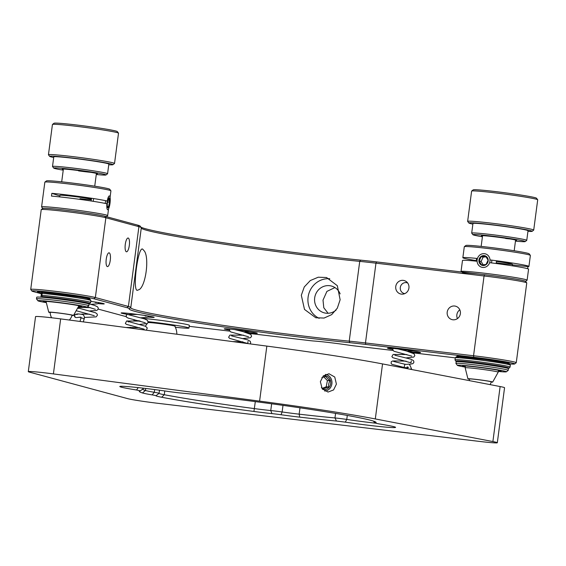 <?xml version="1.0" encoding="UTF-8"?>
<svg xmlns="http://www.w3.org/2000/svg" width="566" height="566" viewBox="0 0 566 566"><rect width="100%" height="100%" fill="white"/><g stroke="black" fill="none" stroke-linecap="round" stroke-linejoin="round"><path stroke-width="0.85" d="M408.928 288.03A6.941 6.622 105.1 0 1 400.537 293.952A6.941 6.622 105.1 0 1 395.761 286.467A6.941 6.622 105.1 0 1 404.159 280.545A6.941 6.622 105.1 0 1 408.928 288.03M129.31 245.453A6.941 2.066 -83.2 0 1 126.48 251.799A6.941 2.066 -83.2 0 1 125.284 244.363A6.941 2.066 -83.2 0 1 128.114 238.01A6.941 2.066 -83.2 0 1 129.31 245.453M140.991 227.214A140.241 5.844 -172.5 0 0 146.085 228.905A140.241 5.844 -172.5 0 0 360.719 260.155A54.152 2.257 7.5 0 1 376.553 261.902L484.637 274.708A31.937 1.33 7.5 0 1 524.18 280.793A31.937 1.33 7.5 0 1 525.538 281.316L526.734 282.873A33.323 1.387 -172.5 0 0 525.312 282.328A33.323 1.387 -172.5 0 0 484.057 275.975L375.966 263.169A55.539 2.314 -172.5 0 0 359.728 261.379A138.854 5.78 7.5 0 1 147.217 230.433A138.854 5.78 7.5 0 1 141.295 228.162A138.854 5.78 7.5 0 1 141.259 228.112M459.804 309.814A6.941 6.622 -74.9 0 0 457.434 318.594M447.211 312.121A6.941 6.622 -74.9 0 0 451.979 319.606A6.941 6.622 -74.9 0 0 460.37 313.684A6.941 6.622 -74.9 0 0 455.602 306.199A6.941 6.622 -74.9 0 0 447.211 312.121M340.131 299.768L337.322 308.166L331.669 314.639L324.077 318.05L315.793 317.767L304.494 309.418L301.317 295.275L304.267 286.948L310.295 280.552L318.233 277.213L326.554 277.524L337.329 285.703L340.131 299.768M329.78 278.734A20.829 19.867 -74.9 0 0 308.102 297.108A20.829 19.867 -74.9 0 0 319.16 318.347M107.349 266.586A6.941 2.066 96.8 0 0 107.441 266.6A6.941 2.066 96.8 0 0 110.292 260.098A6.941 2.066 96.8 0 0 109.16 252.832A6.941 2.066 96.8 0 0 109.075 252.811A6.941 2.066 96.8 0 0 106.224 259.313A6.941 2.066 96.8 0 0 107.349 266.586M392.698 349.399A16.662 0.693 7.5 0 1 388.241 348.507A16.662 0.693 7.5 0 1 387.519 348.203A16.662 0.693 7.5 0 1 401.641 349.371A16.662 0.693 7.5 0 1 419.838 352.25A16.662 0.693 7.5 0 1 420.559 352.554A16.662 0.693 7.5 0 1 409.091 351.712M229.449 330.056A16.662 0.693 7.5 0 1 224.992 329.171A16.662 0.693 7.5 0 1 224.27 328.867A16.662 0.693 7.5 0 1 238.392 330.035A16.662 0.693 7.5 0 1 256.589 332.914A16.662 0.693 7.5 0 1 257.311 333.211A16.662 0.693 7.5 0 1 245.842 332.369M127.499 314.378A16.662 0.693 7.5 0 1 121.846 313.288A16.662 0.693 7.5 0 1 121.124 312.984A16.662 0.693 7.5 0 1 135.253 314.151A16.662 0.693 7.5 0 1 153.443 317.031A16.662 0.693 7.5 0 1 154.164 317.335A16.662 0.693 7.5 0 1 147.952 317.059M90.772 301.395A16.662 0.693 7.5 0 1 103.528 303.56A16.662 0.693 7.5 0 1 104.25 303.857A16.662 0.693 7.5 0 1 98.038 303.588M142.639 249.111L144.486 251.184C149.325 258.358 145.816 285.108 139.448 289.467L137.205 290.372C132.31 289.962 138.076 246.083 142.639 249.111L142.42 249.061M508.049 362.7A26.383 1.097 7.5 0 1 509.188 363.181A26.383 1.097 7.5 0 1 507.985 363.351A26.383 1.097 7.5 0 0 509.188 363.181A26.383 1.097 7.5 0 0 507.355 362.523A26.383 1.097 7.5 0 0 478.199 358.016A26.383 1.097 7.5 0 0 456.875 356.297A26.383 1.097 7.5 0 1 479.239 358.144A26.383 1.097 7.5 0 1 508.049 362.7M88.593 298.126A26.383 1.097 7.5 0 1 89.739 298.607A26.383 1.097 7.5 0 1 88.529 298.777A26.383 1.097 7.5 0 0 89.739 298.607A26.383 1.097 7.5 0 0 57.958 293.344A26.383 1.097 7.5 0 0 37.42 291.723A26.383 1.097 7.5 0 1 59.784 293.57A26.383 1.097 7.5 0 1 88.593 298.126M41.474 292.848A26.383 1.097 7.5 0 1 38.566 292.197A26.383 1.097 7.5 0 1 37.42 291.723A26.383 1.097 7.5 0 0 41.474 292.848M31.937 291.051L30.741 289.502A33.323 1.387 7.5 0 1 30.72 289.438A33.323 1.387 7.5 0 1 54.103 291.179A33.323 1.387 7.5 0 1 95.357 297.532L128.404 306.454A55.539 2.314 7.5 0 1 130.81 307.465A55.539 2.314 7.5 0 1 130.781 307.529A138.854 5.78 -172.5 0 0 130.704 307.685A138.854 5.78 -172.5 0 0 136.717 310.21A138.854 5.78 -172.5 0 0 349.222 341.156A55.539 2.314 7.5 0 1 365.466 342.946L473.551 355.752A33.323 1.387 7.5 0 1 514.812 362.106A33.323 1.387 7.5 0 1 516.256 362.714A33.323 1.387 7.5 0 1 516.22 362.764L514.664 363.959A31.937 1.33 -172.5 0 0 513.312 363.322A31.937 1.33 -172.5 0 0 473.777 357.238L365.686 344.432A54.152 2.257 -172.5 0 0 349.852 342.685A140.241 5.844 7.5 0 1 202.911 323.809A140.241 5.844 7.5 0 1 129.225 308.725A54.152 2.257 -172.5 0 0 126.911 307.671L93.857 298.749A31.937 1.33 -172.5 0 0 54.322 292.664A31.937 1.33 -172.5 0 0 31.937 291.051A31.937 1.33 -172.5 0 0 33.302 291.575L41.36 293.754M340.152 293.91A13.888 13.244 -74.9 0 0 331.471 286.042A13.888 13.244 -74.9 0 0 314.682 297.886A13.888 13.244 -74.9 0 0 324.226 312.849A13.888 13.244 -74.9 0 0 336.091 310.097M334.952 287.57L326.907 291.398L323.009 300.136L323.794 307.755L328.096 313.274M41.261 209.604L42.818 208.415A31.937 1.33 7.5 0 1 65.189 210.135A31.937 1.33 7.5 0 1 104.724 216.219L137.771 225.148A54.152 2.257 7.5 0 1 140.085 226.032L141.281 227.589A55.539 2.314 -172.5 0 0 138.911 226.676L105.863 217.754A33.323 1.387 -172.5 0 0 64.602 211.401A33.323 1.387 -172.5 0 0 41.261 209.604A33.323 1.387 -172.5 0 0 41.226 209.661L30.72 289.438M98.187 309.093L126.176 316.649M189.2 326.327L229.732 331.131M248.998 333.416L308.873 340.506A9.721 0.403 -172.5 0 0 313.967 341.022A29.163 1.217 7.5 0 1 348.175 345.069A9.721 0.403 -172.5 0 0 354.479 345.911L392.988 350.474M412.246 352.752L455.269 357.853M509.754 363.966A31.937 1.33 -172.5 0 0 514.664 363.959M457.993 356.764A26.383 1.097 7.5 0 1 456.875 356.297A26.383 1.097 7.5 0 0 457.993 356.764M516.256 362.714L526.755 282.936A33.323 1.387 -172.5 0 0 526.734 282.873M130.81 307.465L141.316 227.688A55.539 2.314 -172.5 0 0 141.281 227.589M378.817 423.87A36.104 1.507 7.5 0 1 394.028 426.714A36.104 1.507 7.5 0 1 395.563 427.302A36.104 1.507 7.5 0 1 345.295 422.137L336.452 421.033A119.419 4.974 7.5 0 1 299.768 417.156A30.55 1.274 7.5 0 1 281.04 414.737A11.108 0.46 -172.5 0 0 271.942 413.605A30.55 1.274 7.5 0 1 253.936 411.461A119.419 4.974 7.5 0 1 161.685 397.254A30.55 1.274 7.5 0 1 155.954 395.747A11.108 0.46 -172.5 0 0 152.134 394.891A30.55 1.274 7.5 0 1 142.413 392.931A119.419 4.974 7.5 0 1 139.427 391.156A119.419 4.974 7.5 0 1 140.361 390.844L136.562 390.002A36.104 1.507 7.5 0 1 119.829 386.451A36.104 1.507 7.5 0 1 170.083 391.736L178.927 392.839A119.419 4.974 7.5 0 1 370.907 420.354A119.419 4.974 7.5 0 1 376.008 422.307A119.419 4.974 7.5 0 1 375.017 423.028L378.817 423.87M142.54 388.092A11.108 0.46 7.5 0 1 143.071 388.219A11.108 0.46 7.5 0 1 143.552 388.425A11.108 0.46 7.5 0 1 143.538 388.439L140.425 390.823M336.409 384.13L333.565 389.939L328.047 392.061L322.167 388.771L320.363 381.661L323.335 375.859L328.995 373.751L334.754 377.034L336.409 384.13M142.519 389.217A116.638 4.861 -172.5 0 0 145.455 390.505A27.769 1.153 -172.5 0 0 145.936 390.646A27.769 1.153 -172.5 0 0 154.292 392.288A13.888 0.58 7.5 0 1 158.473 393.108A13.888 0.58 7.5 0 1 159.074 393.356A27.769 1.153 -172.5 0 0 164.281 394.728A116.638 4.861 -172.5 0 0 254.389 408.602A27.769 1.153 -172.5 0 0 270.753 410.548A13.888 0.58 7.5 0 1 282.123 411.963A27.769 1.153 -172.5 0 0 299.152 414.171A116.638 4.861 -172.5 0 0 334.98 417.956A11.108 0.46 7.5 0 1 346.767 419.427A33.323 1.387 -172.5 0 0 374.982 423.106M28.3 371.657L35.545 316.635A24.996 1.04 7.5 0 1 60.654 318.891L266.841 346.102A144.408 6.014 7.5 0 1 382.545 363.917L500.132 386.55A24.996 1.04 7.5 0 1 503.471 387.278A24.996 1.04 7.5 0 1 504.554 387.731L497.316 442.753A24.996 1.04 -172.5 0 0 496.233 442.294A24.996 1.04 -172.5 0 0 492.887 441.565L375.308 418.939A144.408 6.014 7.5 0 0 259.596 401.124L53.409 373.907A24.996 1.04 -172.5 0 0 28.3 371.657A24.996 1.04 -172.5 0 0 29.382 372.11L127.605 398.627A24.996 1.04 -172.5 0 0 158.544 403.388L479.777 441.445A24.996 1.04 -172.5 0 0 497.316 442.753M72.023 315.312A11.079 0.46 -172.5 0 0 72.108 315.262A11.079 0.46 -172.5 0 0 66.158 314.066A11.079 0.46 -172.5 0 0 54.704 312.595A11.079 0.46 -172.5 0 0 50.141 312.375A11.079 0.46 -172.5 0 0 50.211 312.439M71.974 315.495A12.494 0.524 -172.5 0 0 73.509 315.46A12.494 0.524 -172.5 0 0 66.894 314.116A12.494 0.524 -172.5 0 0 53.883 312.439A12.494 0.524 -172.5 0 0 48.733 312.199A12.494 0.524 -172.5 0 0 50.211 312.63M174.908 326.313A13.832 0.573 -172.5 0 0 175.142 326.214A13.832 0.573 -172.5 0 0 166.121 324.502A13.832 0.573 -172.5 0 0 148.108 322.542M148.2 321.672A27.769 1.153 7.5 0 1 170.847 324.573A27.769 1.153 7.5 0 1 188.973 328.061L189.334 325.309A27.769 1.153 -172.5 0 0 171.208 321.821A27.769 1.153 -172.5 0 0 142.745 318.333M134.107 320.979A27.769 1.153 7.5 0 1 133.901 320.809A27.769 1.153 7.5 0 1 139.229 320.823M188.973 328.061A27.769 1.153 7.5 0 1 175.375 327.268M46.249 302.286A19.442 0.807 7.5 0 1 43.172 301.402A19.442 0.807 7.5 0 1 58.277 302.626A19.442 0.807 7.5 0 1 81.681 306.468A19.442 0.807 7.5 0 1 78.476 306.531M78.299 306.843A24.713 1.026 -172.5 0 0 86.895 307.232A24.713 1.026 -172.5 0 0 57.159 302.258A24.713 1.026 -172.5 0 0 37.929 300.787A24.713 1.026 -172.5 0 0 46.341 302.64M37.929 300.787L36.5 298.919A26.383 1.097 7.5 0 1 36.479 298.876A26.383 1.097 7.5 0 1 57.017 300.496A26.383 1.097 7.5 0 1 88.798 305.76A26.383 1.097 7.5 0 1 88.763 305.803L86.895 307.232M85.593 298.14L85.608 298.063A22.215 0.927 -172.5 0 0 58.85 293.634A22.215 0.927 -172.5 0 0 41.551 292.261L40.908 297.178M44.884 182.096L46.44 180.908A31.937 1.33 7.5 0 1 71.266 182.924A31.937 1.33 7.5 0 1 109.712 189.235L110.908 190.792A33.323 1.387 -172.5 0 0 70.785 184.205A33.323 1.387 -172.5 0 0 44.884 182.096A33.323 1.387 -172.5 0 0 44.848 182.153L41.587 206.908A33.323 1.387 7.5 0 1 67.524 208.96A33.323 1.387 7.5 0 1 107.667 215.611A33.323 1.387 7.5 0 1 107.632 215.66L106.33 216.658M110.08 197.265L110.929 190.848A33.323 1.387 -172.5 0 0 110.908 190.792M106.075 216.856A31.937 1.33 -172.5 0 0 67.644 210.432A31.937 1.33 -172.5 0 0 42.804 208.529M36.479 298.876L36.698 297.221A26.383 1.097 7.5 0 1 57.237 298.848A26.383 1.097 7.5 0 1 89.011 304.112L88.798 305.76M59.713 196.89L59.918 195.334A16.662 0.693 7.5 0 1 72.887 196.352A16.662 0.693 7.5 0 1 91.409 199.175M106.217 203.647A33.323 1.387 -172.5 0 0 68.974 197.959A33.323 1.387 -172.5 0 0 51.485 196.091L51.846 193.339A33.323 1.387 7.5 0 1 69.335 195.206A33.323 1.387 7.5 0 1 106.578 200.895M42.754 208.465L41.608 206.972A33.323 1.387 7.5 0 1 41.587 206.908M91.31 199.763A16.662 0.693 7.5 0 1 79.983 198.652M59.84 195.928L51.846 193.339M106.811 206.937A6.941 1.528 97 0 0 108.049 209.576A6.941 1.528 97 0 0 110.236 198.708A6.941 1.528 97 0 0 109.684 196.147A6.941 1.528 97 0 0 107.696 198.97A6.941 1.528 97 0 0 106.811 206.937M107.42 207.184L108.538 206.632L109.471 202.246L108.771 200.258L109.28 198.411L108.156 198.97M109.754 199.855A5.002 1.097 97 0 0 108.856 197.966A5.002 1.097 97 0 0 107.292 205.783A5.002 1.097 97 0 0 107.681 207.616A5.002 1.097 97 0 0 109.118 205.614A5.002 1.097 97 0 0 109.754 199.855M105.255 203.435A8.334 1.832 -83 0 1 105.616 200.682M93.631 198.567A8.334 1.832 97 0 0 93.22 201.312M91.14 200.994A5.554 1.224 -83 0 1 91.607 198.256M107.349 206.484L108.538 206.632M107.526 202.005L109.471 202.246M63.307 169.567A17.772 0.743 7.5 0 1 62.26 169.135A17.772 0.743 7.5 0 1 81.405 170.939A17.772 0.743 7.5 0 1 97.472 173.769A17.772 0.743 7.5 0 1 96.347 173.918M78.561 170.89A16.662 0.693 -172.5 0 0 90.737 172.326M96.27 174.505A26.383 1.097 -172.5 0 0 105.991 174.972A26.383 1.097 -172.5 0 0 82.148 170.677A26.383 1.097 -172.5 0 0 53.72 168.088A26.383 1.097 -172.5 0 0 63.229 170.154M53.72 168.088L52.525 166.531A27.769 1.153 7.5 0 1 52.511 166.482A27.769 1.153 7.5 0 1 82.452 169.262A27.769 1.153 7.5 0 1 107.575 173.734A27.769 1.153 7.5 0 1 107.547 173.776L105.991 174.972M108.757 164.756A31.937 1.33 -172.5 0 0 112.938 164.699A31.937 1.33 -172.5 0 0 84.079 159.506A31.937 1.33 -172.5 0 0 49.667 156.372A31.937 1.33 -172.5 0 0 53.692 157.504M49.667 156.372L48.471 154.815A33.323 1.387 7.5 0 1 48.45 154.751A33.323 1.387 7.5 0 1 84.376 158.091A33.323 1.387 7.5 0 1 114.53 163.454A33.323 1.387 7.5 0 1 114.495 163.51L112.938 164.699M52.475 124.442L54.032 123.246A31.937 1.33 7.5 0 1 88.423 126.494A31.937 1.33 7.5 0 1 117.304 131.581L118.492 133.13A33.323 1.387 -172.5 0 0 88.36 127.831A33.323 1.387 -172.5 0 0 52.475 124.442A33.323 1.387 -172.5 0 0 52.433 124.492L48.45 154.751M107.575 173.734L108.842 164.105A27.769 1.153 -172.5 0 0 83.718 159.633A27.769 1.153 -172.5 0 0 53.777 156.853L52.511 166.482M114.53 163.454L118.513 133.194A33.323 1.387 -172.5 0 0 118.492 133.13M465.302 366.782A19.442 0.807 7.5 0 1 463.95 366.485A19.442 0.807 7.5 0 1 462.62 365.969A19.442 0.807 7.5 0 1 478.709 367.32A19.442 0.807 7.5 0 1 499.792 370.596A19.442 0.807 7.5 0 1 501.136 371.041A19.442 0.807 7.5 0 1 498.342 371.126M498.292 371.466A24.713 1.026 -172.5 0 0 506.351 371.805A24.713 1.026 -172.5 0 0 504.66 371.155A24.713 1.026 -172.5 0 0 476.848 366.867A24.713 1.026 -172.5 0 0 457.385 365.36A24.713 1.026 -172.5 0 0 459.09 365.926A24.713 1.026 -172.5 0 0 465.252 367.122M457.385 365.36L455.948 363.492A26.383 1.097 7.5 0 1 455.934 363.443A26.383 1.097 7.5 0 1 477.258 365.169A26.383 1.097 7.5 0 1 506.414 369.676A26.383 1.097 7.5 0 1 508.247 370.334A26.383 1.097 7.5 0 1 508.218 370.376L506.351 371.805M505.049 362.714L505.056 362.636A22.215 0.927 -172.5 0 0 503.514 362.084A22.215 0.927 -172.5 0 0 478.963 358.285A22.215 0.927 -172.5 0 0 461.007 356.835L460.993 356.913M464.332 246.67L465.889 245.481A31.937 1.33 7.5 0 1 492.321 247.696A31.937 1.33 7.5 0 1 526.96 253.073A31.937 1.33 7.5 0 1 529.16 253.809L530.356 255.365A33.323 1.387 -172.5 0 0 528.057 254.594A33.323 1.387 -172.5 0 0 491.918 248.983A33.323 1.387 -172.5 0 0 464.332 246.67A33.323 1.387 -172.5 0 0 464.297 246.726L462.847 257.728A33.323 1.387 7.5 0 1 477.449 258.492M525.524 281.429A31.937 1.33 -172.5 0 0 523.338 280.58A31.937 1.33 -172.5 0 0 487.404 275.041A31.937 1.33 -172.5 0 0 462.252 273.095M461.375 271.956L461.057 271.546A33.323 1.387 7.5 0 1 461.035 271.482A33.323 1.387 7.5 0 1 487.977 273.654A33.323 1.387 7.5 0 1 524.802 279.356A33.323 1.387 7.5 0 1 527.116 280.184A33.323 1.387 7.5 0 1 527.08 280.234L525.588 281.38M455.934 363.443L456.154 361.794A26.383 1.097 7.5 0 1 477.478 363.513A26.383 1.097 7.5 0 1 506.627 368.027A26.383 1.097 7.5 0 1 508.466 368.685L508.247 370.334M496.368 261.442A16.662 0.693 7.5 0 1 511.247 263.841A16.662 0.693 7.5 0 1 512.407 264.251A16.662 0.693 7.5 0 1 496.269 262.829M527.116 280.184L528.566 269.175A33.323 1.387 -172.5 0 0 526.246 268.348A33.323 1.387 -172.5 0 0 489.894 262.709M481.942 267.308L483.131 267.47M477.096 261.244A33.323 1.387 -172.5 0 0 462.486 260.48L461.035 271.482M490.255 259.957A33.323 1.387 7.5 0 1 526.613 265.603A33.323 1.387 7.5 0 1 528.927 266.43A33.323 1.387 7.5 0 1 527.937 266.628L527.661 268.723M476.303 260.629A33.323 1.387 7.5 0 1 465.167 258.556A33.323 1.387 7.5 0 1 462.847 257.728M485.161 253.801L484.454 253.674M528.927 266.43L530.377 255.422A33.323 1.387 -172.5 0 0 530.356 255.365M527.937 266.628L512.329 264.838M478.1 264.478A6.941 6.438 -76.6 0 0 487.029 266.253A6.941 6.438 -76.6 0 0 488.996 256.631A6.941 6.438 -76.6 0 0 480.067 254.856A6.941 6.438 -76.6 0 0 478.1 264.478M491.804 260.155A8.334 7.726 103.4 0 1 491.451 262.907M485.678 256.242L481.199 256.624L479.14 260.947L481.553 264.895L486.024 264.52L488.09 260.19L485.678 256.242M487.468 257.728A5.002 4.634 -76.6 0 0 481.043 256.455A5.002 4.634 -76.6 0 0 479.628 263.381A5.002 4.634 -76.6 0 0 486.053 264.655A5.002 4.634 -76.6 0 0 487.468 257.728M496.134 263.508A8.334 7.726 -76.6 0 0 496.34 260.735M476.303 261.167A8.334 7.726 103.4 0 1 476.671 258.414M486.13 256.837L483.166 257.091L481.1 261.414L483.18 264.824M483.166 257.091L481.199 256.624M481.1 261.414L479.14 260.947M321.389 387.519L323.136 388.969L328.542 386.946L328.768 383.79L329.759 380.67L325.563 376.411L321.828 377.649M322.592 389.295A6.941 6.141 93 0 0 330.586 384.102A6.941 6.141 93 0 0 323.243 375.951M324.665 391.028A8.334 7.372 93 0 0 331.789 384.378A8.334 7.372 93 0 0 325.514 374.423M322.28 388.29L326.2 386.826L327.41 380.55L323.844 376.928M327.41 380.55L329.759 380.67M326.2 386.826L328.542 386.946M491.21 381.923A11.079 0.46 -172.5 0 0 491.295 381.88A11.079 0.46 -172.5 0 0 481.999 380.196A11.079 0.46 -172.5 0 0 469.822 378.916A11.079 0.46 -172.5 0 0 469.32 378.987A11.079 0.46 -172.5 0 0 469.391 379.05M491.154 382.114A12.494 0.524 -172.5 0 0 492.13 382.142A12.494 0.524 -172.5 0 0 492.696 382.071A12.494 0.524 -172.5 0 0 482.317 380.182A12.494 0.524 -172.5 0 0 468.485 378.725A12.494 0.524 -172.5 0 0 467.919 378.81A12.494 0.524 -172.5 0 0 469.398 379.248M467.919 378.81L465.167 367.815A16.662 0.693 7.5 0 1 465.167 367.808A16.662 0.693 7.5 0 1 465.917 367.702A16.662 0.693 7.5 0 1 484.227 369.626A16.662 0.693 7.5 0 1 498.2 372.159A16.662 0.693 7.5 0 1 498.2 372.166L492.696 382.071M482.494 236.178A17.772 0.743 7.5 0 1 481.447 235.753A17.772 0.743 7.5 0 1 492.179 236.51A17.772 0.743 7.5 0 1 516.659 240.387A17.772 0.743 7.5 0 1 515.534 240.529M505.629 238.491A16.662 0.693 -172.5 0 0 509.924 238.944M515.456 241.116A26.383 1.097 -172.5 0 0 525.177 241.583A26.383 1.097 -172.5 0 0 488.854 235.739A26.383 1.097 -172.5 0 0 472.907 234.706A26.383 1.097 -172.5 0 0 482.416 236.772M472.907 234.706L471.711 233.15A27.769 1.153 7.5 0 1 471.69 233.1A27.769 1.153 7.5 0 1 488.493 234.239A27.769 1.153 7.5 0 1 526.762 240.352A27.769 1.153 7.5 0 1 526.734 240.394L525.177 241.583M527.944 231.374A31.937 1.33 -172.5 0 0 532.125 231.317A31.937 1.33 -172.5 0 0 488.154 224.242A31.937 1.33 -172.5 0 0 468.853 222.983A31.937 1.33 -172.5 0 0 472.879 224.122M468.853 222.983L467.658 221.433A33.323 1.387 7.5 0 1 467.636 221.37A33.323 1.387 7.5 0 1 487.8 222.742A33.323 1.387 7.5 0 1 533.717 230.072A33.323 1.387 7.5 0 1 533.681 230.121L532.125 231.317M471.655 191.053L473.211 189.865A31.937 1.33 7.5 0 1 492.498 191.23A31.937 1.33 7.5 0 1 536.483 198.192L537.679 199.748A33.323 1.387 -172.5 0 0 491.783 192.475A33.323 1.387 -172.5 0 0 471.655 191.053A33.323 1.387 -172.5 0 0 471.62 191.11L467.636 221.37M526.762 240.352L528.028 230.723A27.769 1.153 -172.5 0 0 489.767 224.61A27.769 1.153 -172.5 0 0 472.964 223.471L471.69 233.1M533.717 230.072L537.7 199.812A33.323 1.387 -172.5 0 0 537.679 199.748M407.676 282.986A5.554 5.299 -74.9 0 0 400.303 287.493A5.554 5.299 -74.9 0 0 404.81 293.62M104.724 216.219L105.863 217.754L95.357 297.532L93.857 298.749M126.911 307.671L128.404 306.454L138.911 226.676L137.771 225.148M349.852 342.685L349.222 341.156L359.728 261.379L360.719 260.155M376.553 261.902L375.966 263.169L365.466 342.946L365.686 344.432M473.777 357.238L473.551 355.752L484.057 275.975L484.637 274.708M129.225 308.725L130.781 307.529M142.413 392.931L145.455 390.505L145.724 388.467M155.954 395.747L159.074 393.356L159.485 390.222M336.452 421.033L334.98 417.956L335.581 413.399M299.987 407.81L299.152 414.171L299.768 417.156M253.936 411.461L255.308 401.612M164.777 390.965L164.281 394.728L161.685 397.254M60.654 318.891L53.409 373.907M500.132 386.55L492.887 441.565M154.645 389.578L154.292 392.288L152.134 394.891M271.645 403.791L270.753 410.548L271.942 413.605M281.04 414.737L282.123 411.963L282.993 405.362M382.545 363.917L375.308 418.939M266.841 346.102L259.596 401.124M347.298 415.437L346.767 419.427L345.295 422.137M138.21 387.611L136.562 390.002M375.017 423.028L373.588 421.146M86.931 299.449A26.659 1.111 7.5 0 0 78.122 296.846A26.659 1.111 7.5 0 0 43.157 292.466A1.111 0.856 -85.4 0 0 42.167 293.421L41.912 295.346A27.769 1.153 7.5 0 1 71.974 298.94A27.769 1.153 7.5 0 1 90.61 302.449A27.769 1.153 7.5 0 1 90.624 302.506L90.878 300.574A27.769 1.153 -172.5 0 0 90.857 300.525A27.769 1.153 -172.5 0 0 72.222 297.016A27.769 1.153 -172.5 0 0 42.167 293.421L41.912 295.346A1.111 0.856 94.6 0 0 42.613 296.591L56.211 298.148A1.111 0.587 96 0 0 56.239 298.148M87.857 303.624A26.659 1.111 -172.5 0 0 76.007 300.723A26.659 1.111 -172.5 0 0 42.613 296.591L47.615 297.242A1.111 0.587 96 0 0 47.643 297.242A1.111 0.587 96 0 0 47.678 297.249M56.183 298.14A1.111 0.587 96 0 0 56.211 298.148L47.643 297.242A1.111 1.111 0 0 1 47.622 297.242M457.356 361.624L455.588 361.009L455.007 359.827A27.769 1.153 7.5 0 1 477.159 361.596A27.769 1.153 7.5 0 1 510.079 367.072L510.334 365.148A27.769 1.153 -172.5 0 0 477.414 359.672A27.769 1.153 -172.5 0 0 455.262 357.903L456.132 356.905L459.019 356.799L485.062 359.587L507.072 363.131L509.754 363.966L510.334 365.148M460.356 361.752L460.356 361.589C459.175 361.264 470.933 362.077 483.626 363.846C495.604 365.275 507.957 367.858 505.558 367.532A1.111 1.097 114.5 0 0 505.87 367.624L505.013 367.674M507.313 368.197A26.659 1.111 -172.5 0 0 482.543 363.45A26.659 1.111 -172.5 0 0 457.392 361.624M459.366 357.832A26.659 1.111 7.5 0 1 483.088 359.325A26.659 1.111 7.5 0 1 506.379 364.023M505.707 367.674A1.111 1.054 -89.8 0 1 505.141 367.391M75.292 317.335A1.67 1.648 -51.9 0 1 76.537 314.279M80.818 318.594A1.67 0.835 19.1 0 1 80.832 318.509A1.67 0.835 19.1 0 1 82.028 318.085A1.67 0.835 19.1 0 1 83.994 319.549A1.67 0.835 19.1 0 1 83.938 319.67M403.735 367.376A1.67 0.361 -75.6 0 0 403.784 367.398A1.67 0.361 -75.6 0 0 404.655 365.318A1.67 0.361 -75.6 0 0 404.591 364.164A1.67 0.361 -75.6 0 0 404.563 364.164M409.925 369.188L411.496 368.898M374.947 423.078L373.418 421.09M48.733 312.199L46.023 301.381M63.378 169.057L61.694 181.828M96.418 173.401L94.734 186.179M73.509 315.46L78.929 305.718M69.335 320.038A11.108 11.108 0 0 0 72.052 315.205M50.211 312.333A11.108 11.108 0 0 0 51.619 317.767M134.064 319.564L133.901 320.809M147.259 323.54A16.662 16.662 0 0 0 145.469 326.235M176.833 334.223A16.662 16.662 0 0 0 174.767 326.051M85.056 302.272L84.957 302.98M107.667 215.611L108.552 208.889M41.912 293.421A1.111 1.111 0 0 1 43.101 292.459L78.907 296.966C88.438 298.558 89.315 298.94 90.051 299.258L90.878 300.574M41.658 295.346A1.111 1.111 0 0 0 42.62 296.591M87.893 303.638L89.761 303.496L90.624 302.506M455.007 359.827L455.262 357.903M507.348 368.211L509.209 368.07L510.079 367.072M80.039 321.453L81.087 317.314C80.931 316.677 75.816 318.205 75.129 317.222L74.549 315.113L74.896 314.625L78.54 313.981M78.455 308.527L77.86 307.897L95.612 312.786L97.189 314.059L97.409 315.248L96.107 316.889L84.391 317.441M81.065 317.342L78.674 317.285M76.148 310.706L94.281 315.687M88.232 303.638L94.579 305.407L97.515 306.814L98.229 307.946L98.236 308.951L97.38 310.041L96.142 310.529L89.909 310.918M87.383 306.864L95.329 309.298M98.958 302.647L97.31 303.871L90.921 304.324M81.822 314.059L89.541 314.215M78.002 307.38L90.327 307.614M95.895 302.152L96.213 302.704L94.281 301.904M83.329 321.884L83.98 319.549C84.801 317.696 84.476 316.047 83.004 314.604C78.872 313.84 76.679 313.741 76.431 314.286L77.118 314.555M515.598 240.019L514.19 250.752M512.407 264.251L512.202 265.815M498.448 370.298L498.2 372.159M482.557 235.668L481.15 246.401M465.408 365.954L465.167 367.808M469.391 378.944A11.108 11.108 0 0 0 469.518 380.656M490.071 384.611A11.108 11.108 0 0 0 491.238 381.824M128.369 322.004L127.775 321.375L145.526 326.257L147.287 327.983L146.339 330.197M140.241 321.092L126.65 320.964L125.362 323.434L126.381 324.346L144.196 329.164M128.673 314.774L144.493 318.884L147.429 320.292L148.15 322.429L147.294 323.519L139.823 324.389M137.439 314.434L127.06 314.54L126.197 315.411L126.43 317.116L128.171 318.099L145.243 322.776M148.872 316.125L147.224 317.349L140.835 317.802M126.091 327.53L128.454 327.452M131.737 327.537L139.455 327.693M145.809 315.623L146.127 316.175L144.196 315.382M133.413 328.492L130.725 327.367L127.102 327.657M231.6 335.893L247.724 339.876L250.25 341.305L250.696 342.819L250.214 343.909M243.592 335.199L229.909 335.1L228.622 337.251L229.513 338.334L247.752 343.505L248.021 341.454M234.614 329.582L242.934 331.584L250.865 334.471L251.573 336.346L250.469 337.746L243.253 338.518M229.86 329.079L229.513 330.615L230.751 331.938L248.545 336.784M232.64 341.588L242.842 341.814M244.172 331.909L249.769 331.634M407.124 366.86L408.447 367.391C407.789 367.836 406.232 367.829 403.784 367.384L391.927 364.32L391.12 363.443L391.248 361.766L392.528 361.016L394.813 360.91L406.091 361.15M394.856 355.229L410.973 359.212L413.498 360.648L413.951 362.155L412.996 363.634L409.161 364.37M406.841 354.535L393.158 354.443L391.877 356.594L392.762 357.67L411.001 362.848L411.27 360.79M397.863 348.918L406.183 350.927L414.114 353.814L414.821 355.681L413.718 357.089L406.501 357.853M393.108 348.415L392.762 349.958L394 351.281L411.8 356.127M407.916 368.799L407.47 367.652M407.421 351.245L413.017 350.97M411.758 369.541L411.503 368.834C408.433 361.483 409.734 365.212 404.591 364.171L393.554 361.419"/></g></svg>
